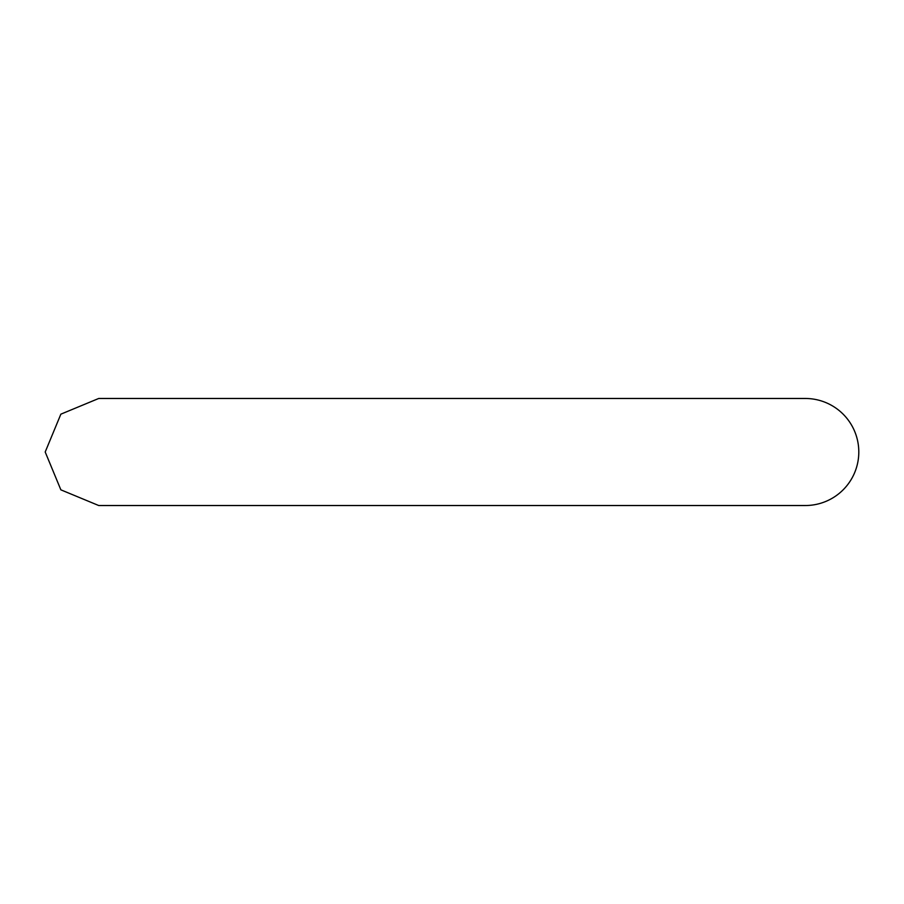 <?xml version="1.0" encoding="UTF-8"?>
<svg xmlns="http://www.w3.org/2000/svg" width="904" height="904" viewBox="0 0 904 904"><rect width="100%" height="100%" fill="white"/><g stroke="black" fill="none" stroke-linecap="round" stroke-linejoin="round"><path stroke-width="1.36" d="M98.728 505.528L805.272 505.528A53.528 53.528 90 0 0 858.8 452A53.528 53.528 90 0 0 805.272 398.472L98.728 398.472L60.862 414.168L45.2 452L60.862 489.832L98.728 505.528L291.416 505.528M612.584 398.472L805.272 398.472A53.528 53.528 90 0 0 805.227 398.472M612.584 505.528L805.272 505.528"/></g></svg>
